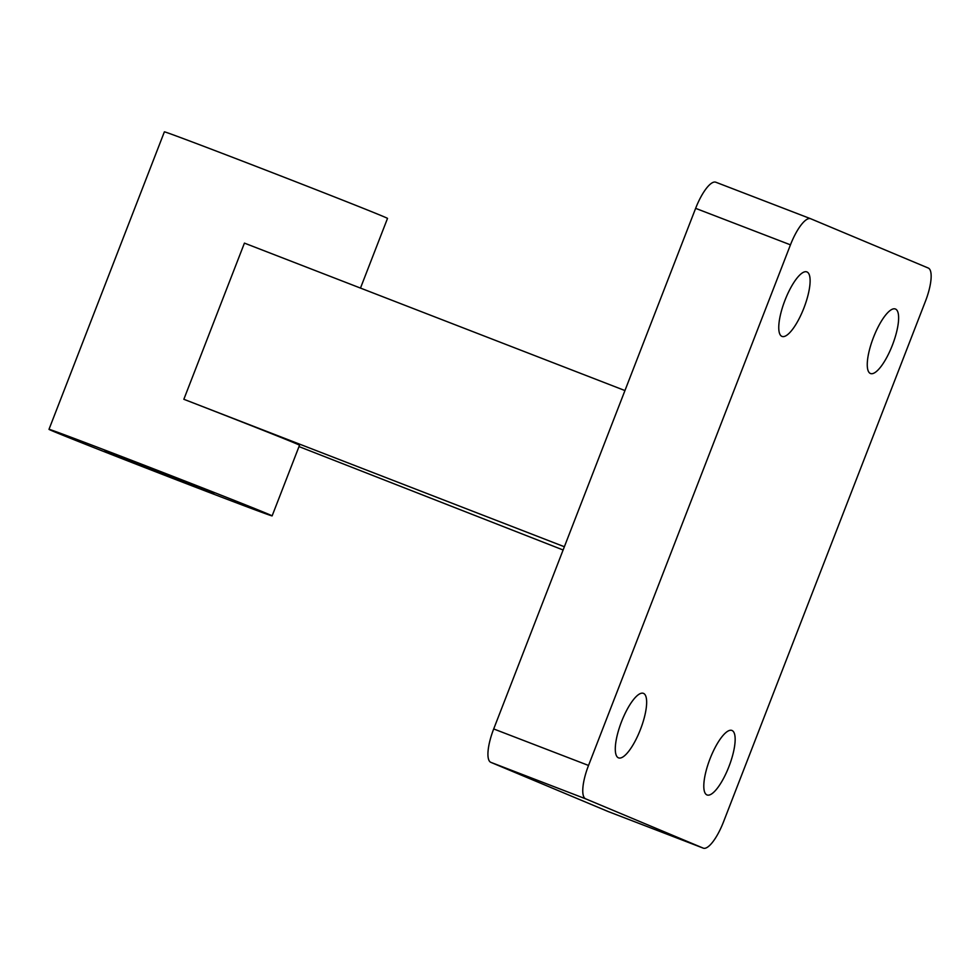<?xml version="1.0" encoding="UTF-8"?>
<svg xmlns="http://www.w3.org/2000/svg" width="980" height="980" viewBox="0 0 980 980"><rect width="100%" height="100%" fill="white"/><g stroke="black" fill="none" stroke-linecap="round" stroke-linejoin="round"><path stroke-width="1.47" d="M213.897 493.148L104.787 450.984L213.897 493.148M53.888 431.555A119.658 0.992 -158.8 0 0 176.89 480.004A119.658 0.992 -158.8 0 0 272.122 515.884A119.658 0.992 -158.8 0 0 267.246 513.679A119.658 0.992 -158.8 0 0 144.232 465.218A119.658 0.992 -158.8 0 0 49 429.338A119.658 0.992 -158.8 0 0 53.888 431.555M360.481 288.083L387.517 218.393A119.658 0.992 -158.8 0 0 382.629 216.188A119.658 0.992 -158.8 0 0 259.627 167.739A119.658 0.992 -158.8 0 0 164.383 131.847L49 429.338M608.543 811.673A31.911 9.433 -68.9 0 1 608.47 811.648A31.911 9.433 -68.9 0 1 608.384 811.624L490.858 762.354A31.911 9.433 -68.9 0 1 493.7 728.948L564.37 546.742L183.848 399.289A119.658 0.992 21.2 0 1 294.649 443.021A119.658 0.992 21.2 0 1 299.525 445.238L272.122 515.884M873.511 337.304A34.569 10.216 -68.9 0 1 895.365 308.994A34.569 10.216 -68.9 0 1 892.376 345.217A34.569 10.216 -68.9 0 1 870.522 373.527A34.569 10.216 -68.9 0 1 873.511 337.304M710.047 758.753A34.569 10.216 -68.9 0 1 731.889 730.443A34.569 10.216 -68.9 0 1 728.912 766.654A34.569 10.216 -68.9 0 1 707.058 794.964A34.569 10.216 -68.9 0 1 710.047 758.753M785.005 300.211A34.569 10.216 -68.9 0 1 806.859 271.901A34.569 10.216 -68.9 0 1 803.87 308.112A34.569 10.216 -68.9 0 1 782.016 336.422A34.569 10.216 -68.9 0 1 785.005 300.211M621.541 721.648A34.569 10.216 -68.9 0 1 643.382 693.338A34.569 10.216 -68.9 0 1 640.405 729.561A34.569 10.216 -68.9 0 1 618.552 757.871A34.569 10.216 -68.9 0 1 621.541 721.648M563.108 549.988L299.01 446.586M564.37 546.742L624.946 390.555L244.424 243.114L183.848 399.289M493.7 728.948L588.527 765.454L790.456 244.841L695.629 208.348A31.911 9.433 -68.9 0 1 715.792 182.219A31.911 9.433 -68.9 0 1 715.865 182.243L810.546 218.687M624.946 390.555L695.629 208.348M715.792 182.219L810.619 218.712A31.911 9.433 111.1 0 1 810.693 218.748L928.219 268.018A31.911 9.433 111.1 0 1 925.389 301.411L723.461 822.012A31.911 9.433 111.1 0 1 703.297 848.153A31.911 9.433 111.1 0 1 703.211 848.117L585.685 798.847L490.858 762.354M810.619 218.712A31.911 9.433 111.1 0 0 790.456 244.841M588.527 765.454A31.911 9.433 111.1 0 0 585.685 798.847M608.384 811.624L703.211 848.117M608.47 811.648L703.297 848.153"/></g></svg>
